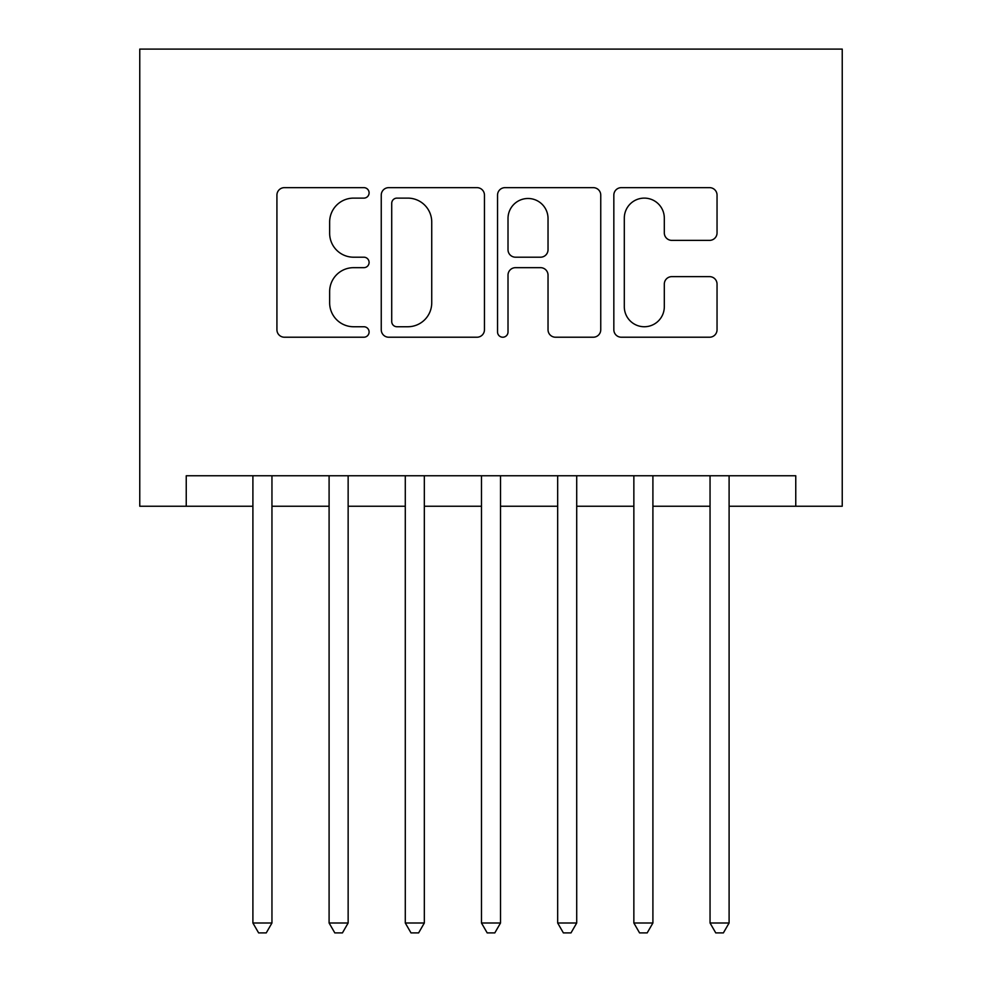 <?xml version="1.0" encoding="UTF-8"?>
<svg xmlns="http://www.w3.org/2000/svg" width="982" height="982" viewBox="0 0 982 982"><rect width="100%" height="100%" fill="white"/><g stroke="black" fill="none" stroke-linecap="round" stroke-linejoin="round"><path stroke-width="1.47" d="M369.097 192.877A5.229 5.229 0 0 0 363.868 187.648L284.412 187.648A7.475 7.475 0 0 0 276.924 195.123L276.924 329.743A7.475 7.475 0 0 0 284.412 337.219L363.868 337.219A5.229 5.229 0 0 0 369.097 331.977A5.229 5.229 0 0 0 363.868 326.748L353.581 326.748A23.936 23.936 0 0 1 329.645 302.812L329.645 291.593A23.936 23.936 0 0 1 353.581 267.669L363.868 267.669A5.229 5.229 0 0 0 369.097 262.427A5.229 5.229 0 0 0 363.868 257.198L353.581 257.198A23.936 23.936 0 0 1 329.645 233.262L329.645 222.042A23.936 23.936 0 0 1 353.581 198.119L363.868 198.119A5.229 5.229 0 0 0 369.097 192.877M709.556 240.369A7.475 7.475 0 0 0 717.044 232.894L717.044 195.123A7.475 7.475 0 0 0 709.556 187.648L621.311 187.648A7.475 7.475 0 0 0 613.836 195.123L613.836 329.743A7.475 7.475 0 0 0 621.311 337.219L709.556 337.219A7.475 7.475 0 0 0 717.044 329.743L717.044 284.117A7.475 7.475 0 0 0 709.556 276.642L671.798 276.642A7.475 7.475 0 0 0 664.311 284.117L664.311 306.74A20.008 20.008 0 0 1 644.315 326.748A20.008 20.008 0 0 1 624.307 306.74L624.307 218.127A20.008 20.008 0 0 1 644.315 198.119A20.008 20.008 0 0 1 664.311 218.127L664.311 232.894A7.475 7.475 0 0 0 671.798 240.369L709.556 240.369M729.098 506.233L795.764 506.233L795.764 475.767L186.236 475.767L186.236 506.233L252.902 506.233M795.764 506.233L842.237 506.233L842.237 49.1L139.763 49.1L139.763 506.233L186.236 506.233M484.457 195.123A7.475 7.475 0 0 0 476.982 187.648L388.737 187.648A7.475 7.475 0 0 0 381.249 195.123L381.249 329.743A7.475 7.475 0 0 0 388.737 337.219L476.982 337.219A7.475 7.475 0 0 0 484.457 329.743L484.457 195.123M505.018 187.648L593.263 187.648A7.475 7.475 0 0 1 600.751 195.123L600.751 329.743A7.475 7.475 0 0 1 593.263 337.219L555.505 337.219A7.475 7.475 0 0 1 548.03 329.743L548.03 275.144A7.475 7.475 0 0 0 540.542 267.669L515.489 267.669A7.475 7.475 0 0 0 508.013 275.144L508.013 331.977A5.229 5.229 0 0 1 502.784 337.219A5.229 5.229 0 0 1 497.543 331.977L497.543 195.123A7.475 7.475 0 0 1 505.018 187.648M271.953 506.233L329.093 506.233M348.144 506.233L405.284 506.233M424.334 506.233L481.475 506.233M500.525 506.233L557.666 506.233M576.716 506.233L633.856 506.233M652.907 506.233L710.047 506.233M396.961 198.119A5.229 5.229 0 0 0 391.72 203.348L391.72 321.507A5.229 5.229 0 0 0 396.961 326.748L407.8 326.748A23.936 23.936 0 0 0 431.736 302.812L431.736 222.042A23.936 23.936 0 0 0 407.8 198.119L396.961 198.119M548.03 218.495A20.008 20.008 0 0 0 528.021 198.487A20.008 20.008 0 0 0 508.013 218.495L508.013 249.723A7.475 7.475 0 0 0 515.489 257.198L540.542 257.198A7.475 7.475 0 0 0 548.03 249.723L548.03 218.495M271.953 475.767L271.953 922.994L252.902 922.994L252.902 475.767M271.953 922.994L266.245 932.9L258.622 932.9L252.902 922.994M348.144 475.767L348.144 922.994L329.093 922.994L329.093 475.767M348.144 922.994L342.436 932.9L334.813 932.9L329.093 922.994M424.334 475.767L424.334 922.994L405.284 922.994L405.284 475.767M424.334 922.994L418.614 932.9L411.004 932.9L405.284 922.994M500.525 475.767L500.525 922.994L481.475 922.994L481.475 475.767M500.525 922.994L494.805 932.9L487.195 932.9L481.475 922.994M576.716 475.767L576.716 922.994L557.666 922.994L557.666 475.767M576.716 922.994L570.996 932.9L563.386 932.9L557.666 922.994M652.907 475.767L652.907 922.994L633.856 922.994L633.856 475.767M652.907 922.994L647.187 932.9L639.564 932.9L633.856 922.994M729.098 475.767L729.098 922.994L710.047 922.994L710.047 475.767M729.098 922.994L723.378 932.9L715.755 932.9L710.047 922.994"/></g></svg>
